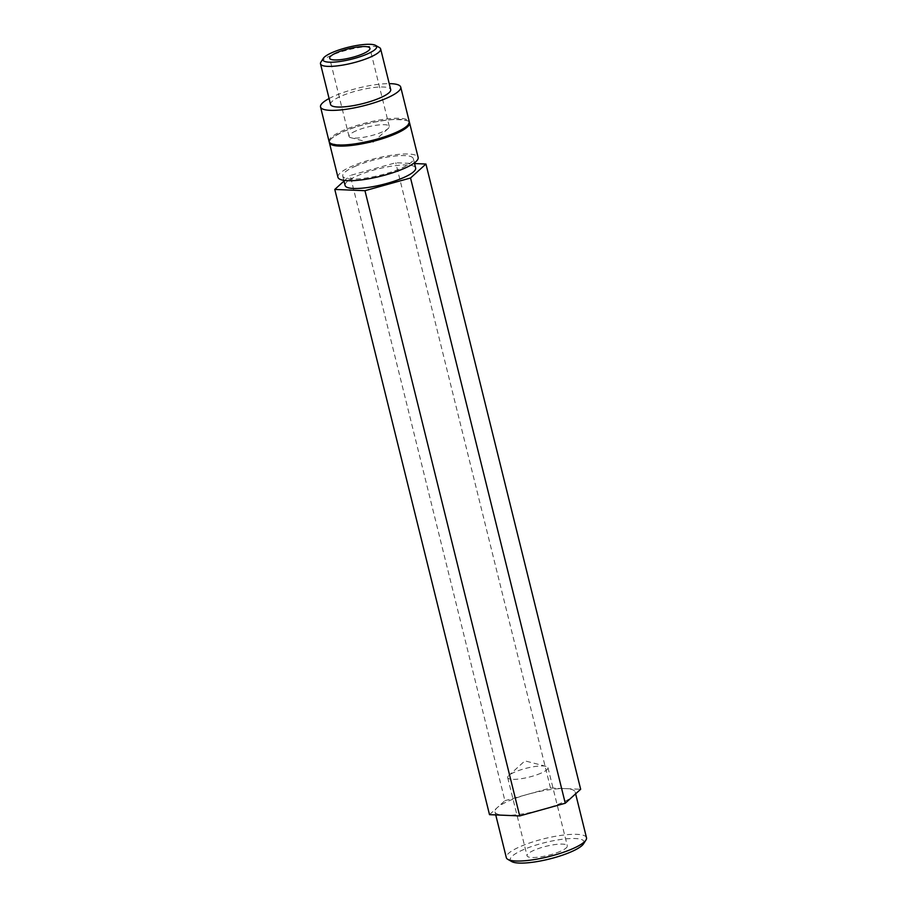 <?xml version="1.0" encoding="UTF-8"?>
<svg xmlns="http://www.w3.org/2000/svg" width="907" height="907" viewBox="0 0 907 907"><rect width="100%" height="100%" fill="white"/><g stroke="black" fill="none" stroke-linecap="round" stroke-linejoin="round"><path stroke-width="0.68" stroke-dasharray="4.54 3.4" d="M329.105 141.56A41.303 9.251 166.1 0 1 343.061 130.54A41.303 9.251 166.1 0 1 384.965 119.191A41.303 9.251 166.1 0 1 409.295 121.719M329.094 98.523A41.303 9.251 166.1 0 1 334.49 95.915A41.303 9.251 166.1 0 1 389.228 83.637M330.556 104.452A30.974 6.939 166.1 0 1 341.032 96.199A30.974 6.939 166.1 0 1 372.448 87.684A30.974 6.939 166.1 0 1 390.702 89.578M320.931 62.073A30.974 6.939 166.1 0 1 330.976 55.554A30.974 6.939 166.1 0 1 379.455 47.583M356.02 130.857A20.736 4.637 -13.9 0 0 349.014 136.379A20.736 4.637 -13.9 0 0 350.975 137.728A20.736 4.637 -13.9 0 0 382.266 131.957A20.736 4.637 -13.9 0 0 388.162 128.522A20.736 4.637 -13.9 0 0 389.273 126.424A20.736 4.637 -13.9 0 0 377.051 125.155A20.736 4.637 -13.9 0 0 356.02 130.857M409.352 122.275A41.303 9.251 -13.9 0 0 384.103 120.45A41.303 9.251 -13.9 0 0 343.334 131.64A41.303 9.251 -13.9 0 0 329.32 142.093M560.299 851.356A20.736 4.637 166.1 0 1 539.268 857.047A20.736 4.637 166.1 0 1 527.046 855.789A20.736 4.637 166.1 0 1 534.053 850.256A20.736 4.637 166.1 0 1 555.084 844.553A20.736 4.637 166.1 0 1 567.306 845.823A20.736 4.637 166.1 0 1 560.299 851.356M540.957 773.195A20.736 4.637 166.1 0 1 519.926 778.898A20.736 4.637 166.1 0 1 507.705 777.628A20.736 4.637 166.1 0 1 508.804 775.53A20.736 4.637 166.1 0 1 514.711 772.095A20.736 4.637 166.1 0 1 546.003 766.324A20.736 4.637 166.1 0 1 547.964 767.673A20.736 4.637 166.1 0 1 540.957 773.195M511.741 861.582A38.003 8.503 166.1 0 1 523.124 849.791A38.003 8.503 166.1 0 1 565.503 838.907A38.003 8.503 166.1 0 1 583.541 843.816M586.5 837.751A41.303 9.251 -13.9 0 0 562.159 835.234A41.303 9.251 -13.9 0 0 520.267 846.582A41.303 9.251 -13.9 0 0 506.31 857.603M489.508 814.656L497.206 807.672A41.303 9.251 166.1 0 1 508.952 800.858A41.303 9.251 166.1 0 1 527.693 794.339A41.303 9.251 166.1 0 1 565.571 788.625A41.303 9.251 166.1 0 1 575.185 792.038A41.303 9.251 166.1 0 1 572.963 796.244A41.303 9.251 166.1 0 1 561.229 803.058A41.303 9.251 166.1 0 1 542.477 809.577A41.303 9.251 166.1 0 1 504.598 815.291A41.303 9.251 166.1 0 1 494.995 811.878A41.303 9.251 166.1 0 1 497.206 807.672L504.904 800.688L350.181 175.47L395.758 162.761L414.544 163.555M345.079 185.459A36.348 8.14 166.1 0 1 357.358 175.765A36.348 8.14 166.1 0 1 394.228 165.777A36.348 8.14 166.1 0 1 415.644 167.999M355.034 166.389A36.348 8.14 166.1 0 1 391.903 156.401A36.348 8.14 166.1 0 1 413.32 158.623A36.348 8.14 166.1 0 1 401.041 168.317A36.348 8.14 166.1 0 1 364.172 178.305A36.348 8.14 166.1 0 1 342.755 176.083A36.348 8.14 166.1 0 1 355.034 166.389M337.948 177.273A41.303 9.251 166.1 0 1 351.905 166.253A41.303 9.251 166.1 0 1 393.797 154.916A41.303 9.251 166.1 0 1 418.138 157.433M504.904 800.688L550.481 787.99L580.661 789.26M343.991 181.083L350.181 175.47M550.481 787.99L395.758 162.761M408.864 122.4L407.651 125.211C405.576 127.49 401.438 130.007 395.237 132.751C378.31 139.689 361.224 143.748 343.991 144.927C332.96 144.428 328.232 143.442 329.797 141.968C330.726 140.834 326.191 140.086 343.424 131.617C360.362 124.678 377.448 120.62 394.681 119.441C405.712 119.939 410.44 120.926 408.864 122.4M349.014 136.379L329.672 58.229M388.162 128.522L372.063 143.193L350.975 137.728M507.705 777.628L527.046 855.789M546.003 766.324L524.915 760.86L508.804 775.53M575.628 793.829L575.185 792.038M414.374 162.886L413.32 158.623M343.81 180.346L342.755 176.083M495.744 814.917L494.995 811.878M547.964 767.673L567.306 845.823M389.273 126.424L369.931 48.264"/><path stroke-width="1.36" d="M389.228 83.637A41.303 9.251 166.1 0 1 400.724 87.095L409.295 121.719A41.303 9.251 166.1 0 1 395.339 132.728A41.303 9.251 166.1 0 1 353.435 144.077A41.303 9.251 166.1 0 1 329.105 141.56L320.534 106.935A41.303 9.251 166.1 0 1 329.094 98.523M400.724 87.095A41.303 9.251 166.1 0 1 386.767 98.115A41.303 9.251 166.1 0 1 344.875 109.452A41.303 9.251 166.1 0 1 320.534 106.935M375.6 45.395L379.455 47.583A30.974 6.939 166.1 0 1 380.645 48.933L390.702 89.578A30.974 6.939 166.1 0 1 380.237 97.831A30.974 6.939 166.1 0 1 348.81 106.346A30.974 6.939 166.1 0 1 330.556 104.452L320.5 63.819A30.974 6.939 166.1 0 1 320.931 62.073L323.311 58.343A27.675 6.19 -13.9 0 0 336.452 61.914A27.675 6.19 -13.9 0 0 367.312 53.978A27.675 6.19 -13.9 0 0 375.6 45.395A27.675 6.19 -13.9 0 0 332.291 52.515A27.675 6.19 -13.9 0 0 323.311 58.343M380.645 48.933A30.974 6.939 166.1 0 1 370.181 57.198A30.974 6.939 166.1 0 1 338.753 65.701A30.974 6.939 166.1 0 1 320.5 63.819M336.678 52.697A20.736 4.637 -13.9 0 0 329.672 58.229A20.736 4.637 -13.9 0 0 341.894 59.499A20.736 4.637 -13.9 0 0 362.925 53.796A20.736 4.637 -13.9 0 0 369.931 48.264A20.736 4.637 -13.9 0 0 357.709 47.005A20.736 4.637 -13.9 0 0 336.678 52.697M329.32 142.093A41.303 9.251 -13.9 0 0 329.377 142.648A41.303 9.251 -13.9 0 0 353.707 145.177A41.303 9.251 -13.9 0 0 395.611 133.828A41.303 9.251 -13.9 0 0 409.567 122.808A41.303 9.251 -13.9 0 0 409.352 122.275M585.933 840.086L583.541 843.816A38.003 8.503 166.1 0 1 571.217 851.809A38.003 8.503 166.1 0 1 511.741 861.582L507.886 859.394A41.303 9.251 -13.9 0 0 572.544 848.771A41.303 9.251 -13.9 0 0 585.933 840.086A41.303 9.251 -13.9 0 0 586.5 837.751L575.628 793.829M414.374 162.886L415.644 167.999A36.348 8.14 166.1 0 1 403.366 177.693A36.348 8.14 166.1 0 1 366.485 187.681A36.348 8.14 166.1 0 1 345.079 185.459L343.81 180.346M409.567 122.808L418.138 157.433A41.303 9.251 166.1 0 1 404.182 168.453A41.303 9.251 166.1 0 1 362.278 179.79A41.303 9.251 166.1 0 1 337.948 177.273L329.377 142.648M414.544 163.555L425.939 164.031L580.661 789.26L565.265 803.228L519.7 815.926L489.508 814.656L334.785 189.438L343.991 181.083M425.939 164.031L410.542 177.999L364.965 190.697L334.785 189.438M565.265 803.228L410.542 177.999M519.7 815.926L364.965 190.697M495.744 814.917L506.31 857.603A41.303 9.251 -13.9 0 0 507.886 859.394"/></g></svg>
